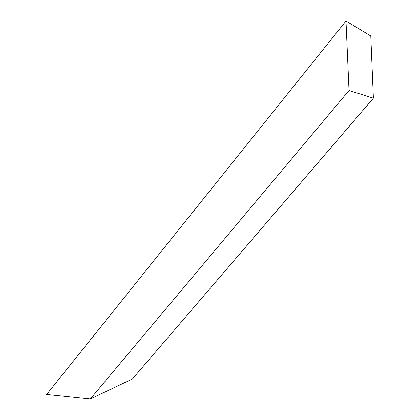 <?xml version="1.0" encoding="UTF-8"?>
<svg xmlns="http://www.w3.org/2000/svg" width="420" height="420" viewBox="0 0 420 420"><rect width="100%" height="100%" fill="white"/><g stroke="black" fill="none" stroke-linecap="round" stroke-linejoin="round"><path stroke-width="0.63" d="M46.615 394.49L345.991 21L349.025 90.505L90.284 399L46.615 394.49M349.025 90.505L373.385 98.18L370.786 35.973L345.991 21M90.284 399L132.4 378.956L373.385 98.18"/></g></svg>
